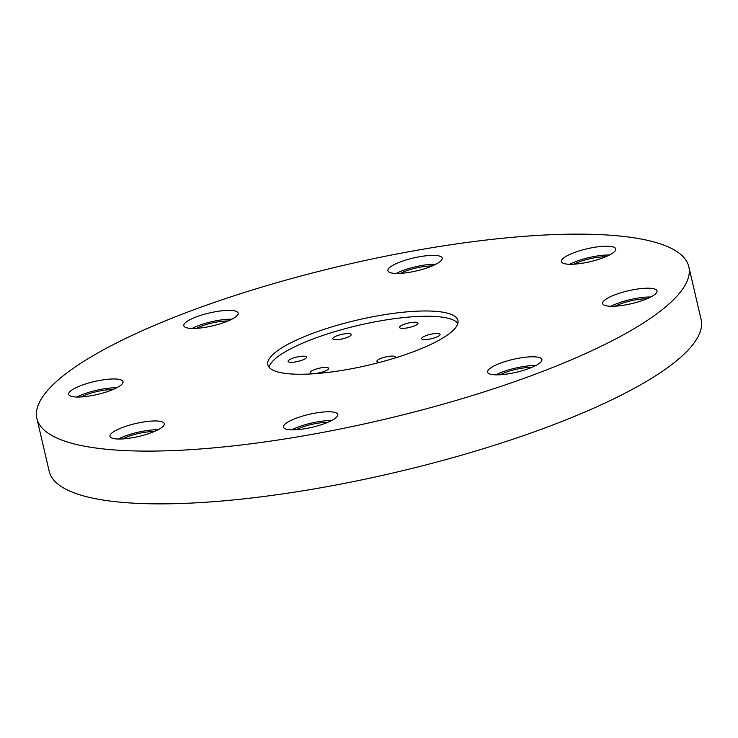 <?xml version="1.0" encoding="UTF-8"?>
<svg xmlns="http://www.w3.org/2000/svg" width="738" height="738" viewBox="0 0 738 738"><rect width="100%" height="100%" fill="white"/><g stroke="black" fill="none" stroke-linecap="round" stroke-linejoin="round"><path stroke-width="1.11" d="M394.848 358.041A9.483 2.26 -13.1 0 0 395.393 356.998A9.483 2.26 -13.1 0 0 389.166 356.306A9.483 2.26 -13.1 0 0 379.184 359.157A9.483 2.26 -13.1 0 0 376.924 361.297A9.483 2.26 -13.1 0 0 380.245 362.22M439.59 333.88A9.483 2.26 -13.1 0 0 429.064 334.665A9.483 2.26 -13.1 0 0 421.601 338.696A9.483 2.26 -13.1 0 0 422.09 339.212A9.483 2.26 -13.1 0 0 432.606 338.428A9.483 2.26 -13.1 0 0 440.069 334.397A9.483 2.26 -13.1 0 0 439.59 333.88M410.54 322.635A9.483 2.26 -13.1 0 0 399.526 327.441A9.483 2.26 -13.1 0 0 406.989 327.949A9.483 2.26 -13.1 0 0 418.003 323.143A9.483 2.26 -13.1 0 0 410.54 322.635M335.043 336.648A9.483 2.26 -13.1 0 0 332.783 338.788A9.483 2.26 -13.1 0 0 339.01 339.48A9.483 2.26 -13.1 0 0 348.991 336.629A9.483 2.26 -13.1 0 0 351.251 334.489A9.483 2.26 -13.1 0 0 345.015 333.788A9.483 2.26 -13.1 0 0 335.043 336.648M288.595 361.906A9.483 2.26 -13.1 0 0 299.111 361.122A9.483 2.26 -13.1 0 0 306.574 357.091A9.483 2.26 -13.1 0 0 306.086 356.574A9.483 2.26 -13.1 0 0 295.569 357.358A9.483 2.26 -13.1 0 0 288.106 361.389A9.483 2.26 -13.1 0 0 288.595 361.906M317.635 373.151A9.483 2.26 -13.1 0 0 328.65 368.345A9.483 2.26 -13.1 0 0 321.187 367.838A9.483 2.26 -13.1 0 0 310.181 372.644A9.483 2.26 -13.1 0 0 317.635 373.151M81.254 396.933A22.315 5.304 166.9 0 1 102.084 390.54A22.315 5.304 166.9 0 1 112.914 389.563M90.645 395.817A27.887 6.633 -13.1 0 0 123.025 381.675A27.887 6.633 -13.1 0 0 101.088 380.181A27.887 6.633 -13.1 0 0 68.699 394.323A27.887 6.633 -13.1 0 0 90.645 395.817M116.798 387.764A27.887 6.633 -13.1 0 0 103.135 388.972A27.887 6.633 -13.1 0 0 76.983 397.026M269.047 367.229A97.61 23.229 166.9 0 1 382.358 320.523A97.61 23.229 166.9 0 1 457.901 323.281M381.131 315.246A97.61 23.229 166.9 0 1 457.929 320.495A97.61 23.229 166.9 0 1 344.591 369.987A97.61 23.229 166.9 0 1 267.793 364.738A97.61 23.229 166.9 0 1 381.131 315.246M300.218 436.444A334.674 79.63 166.9 0 1 36.9 418.474A334.674 79.63 166.9 0 1 425.503 248.789A334.674 79.63 166.9 0 1 688.822 266.759A334.674 79.63 166.9 0 1 300.218 436.444M688.822 266.759L701.1 319.526A334.674 79.63 166.9 0 1 312.497 489.211A334.674 79.63 166.9 0 1 49.178 471.241L36.9 418.474M188.402 328.152A27.887 6.633 -13.1 0 0 219.629 323.973A27.887 6.633 -13.1 0 0 238.143 313.096A27.887 6.633 -13.1 0 0 233.549 310.68A27.887 6.633 -13.1 0 0 202.323 314.858A27.887 6.633 -13.1 0 0 183.817 325.735A27.887 6.633 -13.1 0 0 188.402 328.152M388.363 268.964A27.887 6.633 -13.1 0 0 387.893 270.745A27.887 6.633 -13.1 0 0 413.188 271.621A27.887 6.633 -13.1 0 0 441.758 259.887A27.887 6.633 -13.1 0 0 442.219 258.106A27.887 6.633 -13.1 0 0 416.933 257.23A27.887 6.633 -13.1 0 0 388.363 268.964M573.38 252.922A27.887 6.633 -13.1 0 0 561.406 261.556A27.887 6.633 -13.1 0 0 576.452 263.983A27.887 6.633 -13.1 0 0 603.749 257.562A27.887 6.633 -13.1 0 0 615.732 248.918A27.887 6.633 -13.1 0 0 600.677 246.492A27.887 6.633 -13.1 0 0 573.38 252.922M609.496 255.007A27.887 6.633 -13.1 0 0 575.419 261.713A27.887 6.633 -13.1 0 0 569.681 264.269M573.952 264.176A22.315 5.304 166.9 0 1 578.463 262.174A22.315 5.304 166.9 0 1 605.621 256.806M635.077 289.416A27.887 6.633 -13.1 0 0 602.688 303.558A27.887 6.633 -13.1 0 0 624.634 305.052A27.887 6.633 -13.1 0 0 657.023 290.91A27.887 6.633 -13.1 0 0 635.077 289.416M650.787 296.999A27.887 6.633 -13.1 0 0 637.125 298.207A27.887 6.633 -13.1 0 0 610.972 306.261M615.243 306.169A22.315 5.304 166.9 0 1 636.082 299.776A22.315 5.304 166.9 0 1 646.912 298.807M537.31 357.081A27.887 6.633 -13.1 0 0 506.084 361.26A27.887 6.633 -13.1 0 0 487.578 372.136A27.887 6.633 -13.1 0 0 492.172 374.553A27.887 6.633 -13.1 0 0 523.399 370.375A27.887 6.633 -13.1 0 0 541.904 359.498A27.887 6.633 -13.1 0 0 537.31 357.081M535.677 365.578A27.887 6.633 -13.1 0 0 495.862 374.849M500.133 374.756A22.315 5.304 166.9 0 1 531.794 367.386M337.358 416.269A27.887 6.633 -13.1 0 0 337.829 414.488A27.887 6.633 -13.1 0 0 312.534 413.612A27.887 6.633 -13.1 0 0 283.964 425.346A27.887 6.633 -13.1 0 0 283.503 427.127A27.887 6.633 -13.1 0 0 308.788 428.003A27.887 6.633 -13.1 0 0 337.358 416.269M331.593 420.568A27.887 6.633 -13.1 0 0 291.778 429.839M296.049 429.747A22.315 5.304 166.9 0 1 327.718 422.376M152.342 432.311A27.887 6.633 -13.1 0 0 164.316 423.677A27.887 6.633 -13.1 0 0 149.27 421.25A27.887 6.633 -13.1 0 0 121.964 427.671A27.887 6.633 -13.1 0 0 109.99 436.315A27.887 6.633 -13.1 0 0 125.036 438.741A27.887 6.633 -13.1 0 0 152.342 432.311M158.089 429.756A27.887 6.633 -13.1 0 0 124.012 436.472A27.887 6.633 -13.1 0 0 118.274 439.027M122.545 438.935A22.315 5.304 166.9 0 1 127.056 436.933A22.315 5.304 166.9 0 1 154.205 431.564M400.448 273.364A22.315 5.304 166.9 0 1 432.108 265.994M435.992 264.195A27.887 6.633 -13.1 0 0 396.177 273.457M196.363 328.355A22.315 5.304 166.9 0 1 228.033 320.984M231.907 319.185A27.887 6.633 -13.1 0 0 192.092 328.447"/></g></svg>
